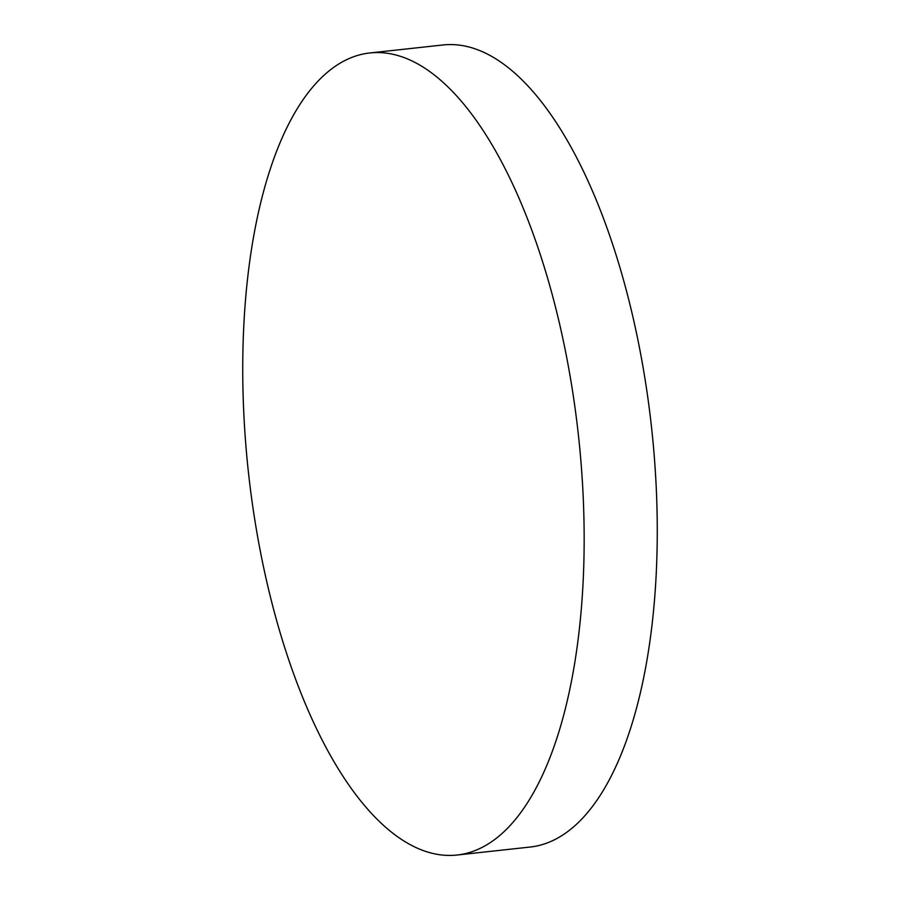 <?xml version="1.0" encoding="UTF-8"?>
<svg xmlns="http://www.w3.org/2000/svg" width="900" height="900" viewBox="0 0 900 900"><rect width="100%" height="100%" fill="white"/><g stroke="black" fill="none" stroke-linecap="round" stroke-linejoin="round"><path stroke-width="1.35" d="M369.641 52.988L442.733 45A403.391 166.005 83.8 0 1 656.168 486.056A403.391 166.005 83.8 0 1 530.359 847.012L457.267 855A403.391 166.005 83.8 0 1 243.833 413.944A403.391 166.005 83.8 0 1 369.641 52.988A403.391 166.005 83.8 0 1 583.065 494.044A403.391 166.005 83.8 0 1 457.267 855"/></g></svg>
